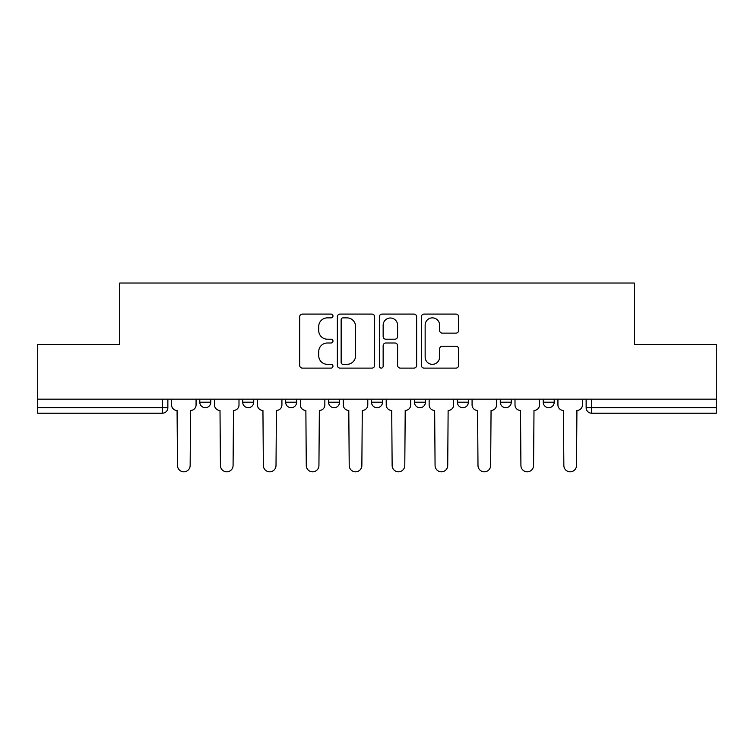 <?xml version="1.0" encoding="UTF-8"?>
<svg xmlns="http://www.w3.org/2000/svg" width="754" height="754" viewBox="0 0 754 754"><rect width="100%" height="100%" fill="white"/><g stroke="black" fill="none" stroke-linecap="round" stroke-linejoin="round"><path stroke-width="1.13" d="M332.976 315.983A1.894 1.894 0 0 0 331.081 314.088L302.382 314.088A2.705 2.705 0 0 0 299.677 316.793L299.677 365.407A2.705 2.705 0 0 0 302.382 368.112L331.081 368.112A1.894 1.894 0 0 0 332.976 366.218A1.894 1.894 0 0 0 331.081 364.333L327.368 364.333A8.643 8.643 0 0 1 318.725 355.69L318.725 351.637A8.643 8.643 0 0 1 327.368 342.995L331.081 342.995A1.894 1.894 0 0 0 332.976 341.1A1.894 1.894 0 0 0 331.081 339.206L327.368 339.206A8.643 8.643 0 0 1 318.725 330.563L318.725 326.51A8.643 8.643 0 0 1 327.368 317.868L331.081 317.868A1.894 1.894 0 0 0 332.976 315.983M543.21 399.168L543.21 402.193L554.218 402.193A5.504 5.504 0 0 1 548.714 407.697A5.504 5.504 0 0 1 543.21 402.193L543.21 399.168M457.358 399.168L457.358 402.193L468.357 402.193A5.504 5.504 0 0 1 462.852 407.697A5.504 5.504 0 0 1 457.358 402.193L457.358 399.168M414.427 399.168L414.427 402.193L425.435 402.193A5.504 5.504 0 0 1 419.931 407.697A5.504 5.504 0 0 1 414.427 402.193L414.427 399.168M328.565 402.193L328.565 399.168L328.565 402.193A5.504 5.504 0 0 0 334.069 407.697A5.504 5.504 0 0 1 328.565 402.193L339.573 402.193A5.504 5.504 0 0 1 334.069 407.697M242.713 402.193L242.713 399.168L242.713 402.193A5.504 5.504 0 0 0 248.217 407.697A5.504 5.504 0 0 1 242.713 402.193L253.721 402.193A5.504 5.504 0 0 1 248.217 407.697A5.504 5.504 0 0 0 253.721 402.193L253.721 399.168L253.721 402.193M455.944 333.136A2.705 2.705 0 0 0 458.639 330.431L458.639 316.793A2.705 2.705 0 0 0 455.944 314.088L424.068 314.088A2.705 2.705 0 0 0 421.363 316.793L421.363 365.407A2.705 2.705 0 0 0 424.068 368.112L455.944 368.112A2.705 2.705 0 0 0 458.639 365.407L458.639 348.932A2.705 2.705 0 0 0 455.944 346.227L442.296 346.227A2.705 2.705 0 0 0 439.601 348.932L439.601 357.104A7.229 7.229 0 0 1 432.372 364.333A7.229 7.229 0 0 1 425.143 357.104L425.143 325.097A7.229 7.229 0 0 1 432.372 317.868A7.229 7.229 0 0 1 439.601 325.097L439.601 330.431A2.705 2.705 0 0 0 442.296 333.136L455.944 333.136M37.7 399.168L37.7 344.399L119.707 344.399L119.707 283.033L634.293 283.033L634.293 344.399L716.3 344.399L716.3 399.168L37.7 399.168L37.7 407.697L167.859 407.697L167.859 399.168L167.859 407.697A5.504 5.504 0 0 1 162.355 413.201L37.7 413.201L37.7 407.697M374.634 316.793A2.705 2.705 0 0 0 371.939 314.088L340.063 314.088A2.705 2.705 0 0 0 337.358 316.793L337.358 365.407A2.705 2.705 0 0 0 340.063 368.112L371.939 368.112A2.705 2.705 0 0 0 374.634 365.407L374.634 316.793M382.061 314.088L413.937 314.088A2.705 2.705 0 0 1 416.642 316.793L416.642 365.407A2.705 2.705 0 0 1 413.937 368.112L400.299 368.112A2.705 2.705 0 0 1 397.594 365.407L397.594 345.69A2.705 2.705 0 0 0 394.898 342.995L385.85 342.995A2.705 2.705 0 0 0 383.145 345.69L383.145 366.218A1.894 1.894 0 0 1 381.251 368.112A1.894 1.894 0 0 1 379.366 366.218L379.366 316.793A2.705 2.705 0 0 1 382.061 314.088M586.141 399.168L586.141 407.697L716.3 407.697L716.3 413.201L591.645 413.201A5.504 5.504 0 0 1 586.141 407.697M716.3 399.168L716.3 407.697M554.218 399.168L554.218 402.193M511.287 399.168L511.287 402.193A5.504 5.504 0 0 1 505.783 407.697A5.504 5.504 0 0 1 500.279 402.193L511.287 402.193L511.287 399.168M500.279 399.168L500.279 402.193M468.357 402.193L468.357 399.168L468.357 402.193A5.504 5.504 0 0 1 462.852 407.697M425.435 402.193L425.435 399.168L425.435 402.193A5.504 5.504 0 0 1 419.931 407.697M382.504 399.168L382.504 402.193A5.504 5.504 0 0 1 377 407.697A5.504 5.504 0 0 1 371.496 402.193A5.504 5.504 0 0 0 377 407.697A5.504 5.504 0 0 0 382.504 402.193L382.504 399.168M371.496 399.168L371.496 402.193L382.504 402.193M339.573 399.168L339.573 402.193M296.642 399.168L296.642 402.193A5.504 5.504 0 0 1 291.148 407.697A5.504 5.504 0 0 1 285.643 402.193A5.504 5.504 0 0 0 291.148 407.697M285.643 399.168L285.643 402.193L296.642 402.193M210.79 399.168L210.79 402.193A5.504 5.504 0 0 1 205.286 407.697A5.504 5.504 0 0 1 199.782 402.193A5.504 5.504 0 0 0 205.286 407.697A5.504 5.504 0 0 0 210.79 402.193L210.79 399.168M199.782 399.168L199.782 402.193L210.79 402.193M162.355 399.168L162.355 413.201A5.504 5.504 0 0 0 167.859 407.697M343.032 317.868A1.894 1.894 0 0 0 341.147 319.762L341.147 362.438A1.894 1.894 0 0 0 343.032 364.333L346.953 364.333A8.643 8.643 0 0 0 355.596 355.69L355.596 326.51A8.643 8.643 0 0 0 346.953 317.868L343.032 317.868M397.594 325.228A7.229 7.229 0 0 0 390.374 318.009A7.229 7.229 0 0 0 383.145 325.228L383.145 336.51A2.705 2.705 0 0 0 385.85 339.206L394.898 339.206A2.705 2.705 0 0 0 397.594 336.51L397.594 325.228M171.573 399.168L171.573 404.945A5.504 5.504 0 0 0 177.077 410.449L177.492 465.482A6.334 6.334 0 0 0 183.825 471.816A6.334 6.334 0 0 0 190.149 465.482L190.564 410.449A5.504 5.504 0 0 0 196.068 404.945L196.068 399.168M214.504 399.168L214.504 404.945A5.504 5.504 0 0 0 220.008 410.449L220.422 465.482A6.334 6.334 0 0 0 226.747 471.816A6.334 6.334 0 0 0 233.08 465.482L233.495 410.449A5.504 5.504 0 0 0 238.999 404.945L238.999 399.168M257.434 399.168L257.434 404.945A5.504 5.504 0 0 0 262.939 410.449L263.353 465.482A6.334 6.334 0 0 0 269.678 471.816A6.334 6.334 0 0 0 276.011 465.482L276.416 410.449A5.504 5.504 0 0 0 281.921 404.945L281.921 399.168M300.365 399.168L300.365 404.945A5.504 5.504 0 0 0 305.87 410.449L306.275 465.482A6.334 6.334 0 0 0 312.608 471.816A6.334 6.334 0 0 0 318.933 465.482L319.347 410.449A5.504 5.504 0 0 0 324.851 404.945L324.851 399.168M343.287 399.168L343.287 404.945A5.504 5.504 0 0 0 348.791 410.449L349.206 465.482A6.334 6.334 0 0 0 355.539 471.816A6.334 6.334 0 0 0 361.863 465.482L362.278 410.449A5.504 5.504 0 0 0 367.782 404.945L367.782 399.168M386.218 399.168L386.218 404.945A5.504 5.504 0 0 0 391.722 410.449L392.137 465.482A6.334 6.334 0 0 0 398.461 471.816A6.334 6.334 0 0 0 404.794 465.482L405.209 410.449A5.504 5.504 0 0 0 410.713 404.945L410.713 399.168M429.149 399.168L429.149 404.945A5.504 5.504 0 0 0 434.653 410.449L435.067 465.482A6.334 6.334 0 0 0 441.392 471.816A6.334 6.334 0 0 0 447.725 465.482L448.13 410.449A5.504 5.504 0 0 0 453.635 404.945L453.635 399.168M472.079 399.168L472.079 404.945A5.504 5.504 0 0 0 477.584 410.449L477.989 465.482A6.334 6.334 0 0 0 484.322 471.816A6.334 6.334 0 0 0 490.647 465.482L491.061 410.449A5.504 5.504 0 0 0 496.566 404.945L496.566 399.168M515.001 399.168L515.001 404.945A5.504 5.504 0 0 0 520.505 410.449L520.92 465.482A6.334 6.334 0 0 0 527.253 471.816A6.334 6.334 0 0 0 533.578 465.482L533.992 410.449A5.504 5.504 0 0 0 539.496 404.945L539.496 399.168M557.932 399.168L557.932 404.945A5.504 5.504 0 0 0 563.436 410.449L563.851 465.482A6.334 6.334 0 0 0 570.175 471.816A6.334 6.334 0 0 0 576.508 465.482L576.923 410.449A5.504 5.504 0 0 0 582.427 404.945L582.427 399.168M591.645 399.168L591.645 413.201"/></g></svg>
